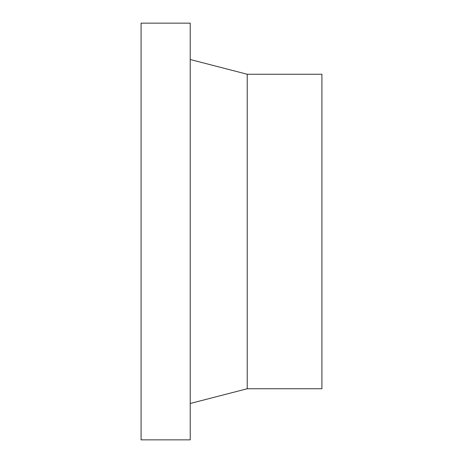 <?xml version="1.0" encoding="UTF-8"?>
<svg xmlns="http://www.w3.org/2000/svg" width="463" height="463" viewBox="0 0 463 463"><rect width="100%" height="100%" fill="white"/><g stroke="black" fill="none" stroke-linecap="round" stroke-linejoin="round"><path stroke-width="0.69" d="M141.082 231.5L141.082 23.15L190.224 23.15L190.224 439.85L141.082 439.85L141.082 231.5M247.225 74.254L321.918 74.254L321.918 388.746L247.225 388.746L247.225 74.254L190.224 59.513M247.225 388.746L190.224 403.487"/></g></svg>
